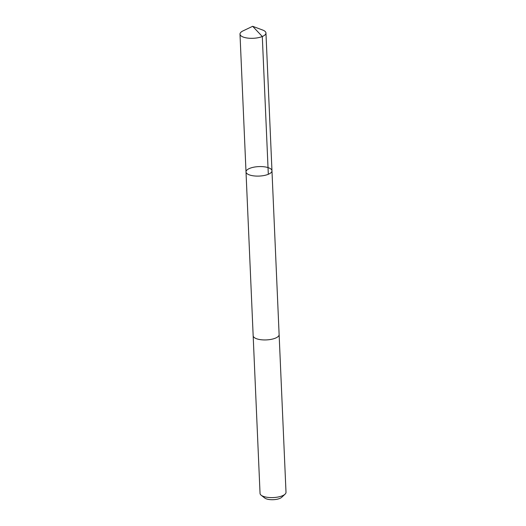 <?xml version="1.0" encoding="UTF-8"?>
<svg xmlns="http://www.w3.org/2000/svg" width="526" height="526" viewBox="0 0 526 526"><rect width="100%" height="100%" fill="white"/><g stroke="black" fill="none" stroke-linecap="round" stroke-linejoin="round"><path stroke-width="0.79" d="M279.115 334.51A12.992 4.741 177.5 0 1 279.122 334.608A12.992 4.741 177.5 0 1 269.404 339.645A12.992 4.741 177.5 0 1 254.702 337.85A12.992 4.741 177.5 0 1 253.164 335.746L246.01 171.903A12.992 4.741 -2.5 0 0 247.549 174.014A12.992 4.741 -2.5 0 0 262.25 175.809A12.992 4.741 -2.5 0 0 271.968 170.772A12.992 4.741 -2.5 0 0 258.785 166.604A12.992 4.741 -2.5 0 0 246.01 171.903A12.992 4.741 -2.5 0 0 247.549 174.014A12.992 4.741 -2.5 0 0 262.25 175.809A12.992 4.741 -2.5 0 0 271.968 170.772L265.952 32.993A12.992 4.741 177.5 0 1 256.234 38.03A12.992 4.741 177.5 0 1 241.533 36.235A12.992 4.741 177.5 0 1 239.994 34.131A12.992 4.741 177.5 0 1 242.999 30.902L252.658 26.3L262.296 36.511L268.313 174.284M252.658 26.3L262.678 30.041A12.992 4.741 177.5 0 1 264.414 30.889A12.992 4.741 177.5 0 1 265.952 32.993M271.968 170.772L279.122 334.608A12.992 4.741 177.5 0 1 266.347 339.914A12.992 4.741 177.5 0 1 253.164 335.746A12.992 4.741 177.5 0 1 253.157 335.647M279.122 334.608L286.006 492.277A12.992 4.741 177.5 0 1 285.053 494.177A12.992 4.741 177.5 0 1 273.231 497.576A12.992 4.741 177.5 0 1 261.166 495.222A12.992 4.741 177.5 0 1 260.048 493.408L253.164 335.746M285.053 494.177L281.732 497.28A9.244 3.373 177.5 0 1 273.323 499.7A9.244 3.373 177.5 0 1 264.742 498.023L261.166 495.222M246.01 171.903L239.994 34.131"/></g></svg>
